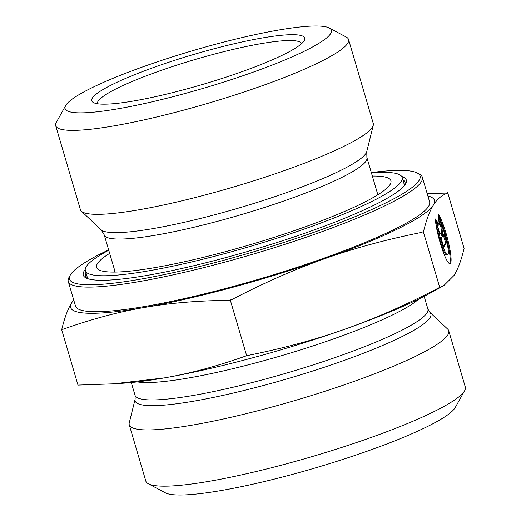 <?xml version="1.0" encoding="UTF-8"?>
<svg xmlns="http://www.w3.org/2000/svg" width="521" height="521" viewBox="0 0 521 521"><rect width="100%" height="100%" fill="white"/><g stroke="black" fill="none" stroke-linecap="round" stroke-linejoin="round"><path stroke-width="0.78" d="M438.402 214.313A26.447 4.109 -105.1 0 1 448.438 242.304A26.447 4.109 -105.1 0 1 450.046 263.685A26.447 4.109 -105.1 0 1 441.769 247.872A26.447 4.109 -105.1 0 1 435.309 219.25L438.728 230.862A17.278 2.683 74.9 0 0 447.656 254.841A17.278 2.683 74.9 0 0 447.272 243.932A17.278 2.683 74.9 0 0 441.821 225.919L438.402 214.313M449.558 263.646A26.447 4.109 74.9 0 0 448.053 244.746A26.447 4.109 74.9 0 0 439.529 218.143M447.656 254.841L446.771 255.075A17.278 2.683 -105.1 0 1 437.842 231.096L436.025 224.909M438.728 230.862L437.842 231.096M446.51 242.721L443.762 247.11L441.176 238.318L442.355 236.436L439.105 231.285L435.484 218.976L439.275 224.994L438.233 214.587L441.854 226.895L442.746 235.811L443.925 233.929L446.51 242.721L445.631 242.962L443.273 234.964M442.746 235.811L442.068 235.993M441.815 235.59L440.968 227.136L438.721 219.491M441.854 226.895L440.968 227.136M439.275 224.994L438.389 225.228L436.39 222.05M443.527 246.316L445.631 242.962M87.124 278.442A166.525 23.465 163.6 0 1 85.561 276.351A166.525 23.465 163.6 0 1 86.043 273.063M402.87 179.81A166.525 23.465 163.6 0 1 405.058 182.317A166.525 23.465 163.6 0 1 404.876 184.916M85.21 269.585A168.374 23.725 -16.4 0 0 85.867 277.875A168.374 23.725 -16.4 0 0 250.34 250.679A168.374 23.725 -16.4 0 0 405.371 184.187A168.374 23.725 -16.4 0 0 405.625 183.763A168.374 23.725 -16.4 0 0 401.691 176.443M371.33 172.568A182.708 25.744 163.6 0 1 417.249 173.005A182.708 25.744 163.6 0 1 419.047 180.494A182.708 25.744 163.6 0 1 225.795 259.705A182.708 25.744 163.6 0 1 70.263 275.127A182.708 25.744 163.6 0 1 108.635 249.885M70.263 275.127L69.013 277.367A184.564 26.004 -16.4 0 0 68.258 281.444A184.564 26.004 -16.4 0 0 238.742 258.292A184.564 26.004 -16.4 0 0 421.333 181.77A184.564 26.004 -16.4 0 0 422.362 177.225A184.564 26.004 -16.4 0 0 419.516 174.209L417.249 173.005M68.258 281.444L75.499 306.048A184.564 26.004 -16.4 0 0 245.977 282.896A184.564 26.004 -16.4 0 0 428.575 206.375A184.564 26.004 -16.4 0 0 429.604 201.829L422.362 177.225M65.692 105.535L56.32 122.331A152.646 21.511 -16.4 0 0 55.688 125.704L80.403 209.663A152.646 21.511 -16.4 0 0 81.393 211.213A152.646 21.511 -16.4 0 0 227.43 188.791A152.646 21.511 -16.4 0 0 372.417 127.222A152.646 21.511 -16.4 0 0 373.27 125.307A152.646 21.511 -16.4 0 0 373.27 123.464L348.562 39.511A152.646 21.511 -16.4 0 0 346.204 37.011L329.226 27.978A138.768 19.551 163.6 0 1 330.594 33.663A138.768 19.551 163.6 0 1 183.822 93.826A138.768 19.551 163.6 0 1 65.692 105.535A138.768 19.551 163.6 0 1 192.724 50.667A138.768 19.551 163.6 0 1 329.226 27.978M55.688 125.704A152.646 21.511 -16.4 0 0 196.691 106.558A152.646 21.511 -16.4 0 0 347.709 43.269A152.646 21.511 -16.4 0 0 348.562 39.511M304.121 40.814A111.012 15.643 -16.4 0 0 304.29 40.54A111.012 15.643 -16.4 0 0 193.832 54.418A111.012 15.643 -16.4 0 0 93.461 102.585A111.012 15.643 -16.4 0 0 201.901 84.656A111.012 15.643 -16.4 0 0 304.121 40.814M447.669 192.62L447.532 193.167A218.097 30.732 -16.4 0 0 446.354 193.089L447.669 192.62L464.094 248.432C461.209 260.428 457.881 269.409 454.097 275.368L443.885 285.534L439.711 287.377C406.66 304.629 375.218 318.507 345.384 329.005A189.651 26.721 163.6 0 1 164.525 377.862C190.588 373.375 217.967 365.989 246.661 355.7C282.675 348.51 315.583 339.614 345.384 329.005A189.651 26.721 163.6 0 0 431.395 292.476L443.885 285.534M423.553 231.474L421.769 232.353C386.432 239.471 354.078 248.263 324.694 258.716A189.651 26.721 -16.4 0 0 433.413 205.079C429.688 210.959 426.399 219.758 423.553 231.474M231.884 299.555L228.921 300.356C197.863 300.643 169.501 303.046 143.835 307.572A189.651 26.721 -16.4 0 0 324.694 258.716C295.29 269.07 264.349 282.682 231.884 299.555M61.563 329.279L61.83 329.187A218.097 30.732 -16.4 0 0 63.015 329.265L61.563 329.279L77.987 385.091L113.747 383.821L164.525 377.862A189.651 26.721 163.6 0 1 123.099 383.215L113.747 383.821M427.168 193.558L446.354 193.089M447.532 193.167C441.821 195.128 437.119 199.094 433.426 205.059A189.651 26.721 -16.4 0 0 427.865 195.929M73.761 300.148A189.651 26.721 -16.4 0 0 71.69 302.792L73.689 299.901M61.83 329.187C64.676 317.471 67.964 308.673 71.69 302.792A189.651 26.721 -16.4 0 0 143.835 307.572C118.137 311.994 91.195 319.23 63.015 329.265M230.236 299.894L246.661 355.7M423.286 231.565L439.711 287.377M97.453 103.751A106.388 14.992 163.6 0 1 195.31 59.44A106.388 14.992 163.6 0 1 301.568 43.679M135.147 399.086L129.26 422.818A166.525 23.465 -16.4 0 0 129.26 424.823A166.525 23.465 -16.4 0 0 295.635 400.317A166.525 23.465 -16.4 0 0 448.757 330.789A166.525 23.465 -16.4 0 0 447.669 329.103L429.864 312.346L427.891 309.057A152.646 21.511 163.6 0 1 287.533 372.789A152.646 21.511 163.6 0 1 135.024 395.25L135.147 399.086A154.131 21.719 -16.4 0 0 289.142 378.259A154.131 21.719 -16.4 0 0 429.864 312.346M448.757 330.789L465.312 387.038A166.525 23.465 163.6 0 1 464.628 390.724A166.525 23.465 163.6 0 1 312.19 456.565A166.525 23.465 163.6 0 1 148.387 483.794A166.525 23.465 163.6 0 1 145.815 481.072L129.26 424.823M148.387 483.794L165.365 492.833A152.646 21.511 -16.4 0 0 315.511 467.871A152.646 21.511 -16.4 0 0 455.25 407.513L464.628 390.724M114.724 272.079A137.381 19.355 163.6 0 1 114.555 271.636A137.381 19.355 163.6 0 1 114.548 269.989M377.243 192.672A137.381 19.355 163.6 0 1 378.135 194.066A137.381 19.355 163.6 0 1 378.226 194.528M372.352 176.059A153.402 21.615 163.6 0 1 391.037 181.412A153.402 21.615 163.6 0 1 387.885 187.202A153.402 21.615 163.6 0 1 249.859 244.798A153.402 21.615 163.6 0 1 102.644 271.154A153.402 21.615 163.6 0 1 109.657 253.369M371.434 172.926A165.131 23.269 163.6 0 1 402.173 177.44A165.131 23.269 163.6 0 1 402.303 178.156A165.131 23.269 163.6 0 1 247.879 247.104A165.131 23.269 163.6 0 1 85.346 270.692A165.131 23.269 163.6 0 1 108.739 250.243M366.908 157.544L366.745 151.631A138.899 19.57 163.6 0 1 365.963 153.376A138.899 19.57 163.6 0 1 234.027 209.403A138.899 19.57 163.6 0 1 101.146 229.8L104.213 234.86A136.919 19.29 -16.4 0 0 230.686 217.687A136.919 19.29 -16.4 0 0 366.139 160.917A136.919 19.29 -16.4 0 0 366.908 157.544L377.855 194.756M137.29 381.893A152.646 21.511 -16.4 0 0 282.415 355.407A152.646 21.511 -16.4 0 0 418.747 299.054M104.213 234.86L115.167 272.073M366.745 151.631L373.27 125.307M101.146 229.8L81.393 211.213M131.279 382.538L135.024 395.25M424.153 296.345L427.891 309.057M85.346 270.692L87.684 278.644M402.173 177.44L404.517 185.398"/></g></svg>
